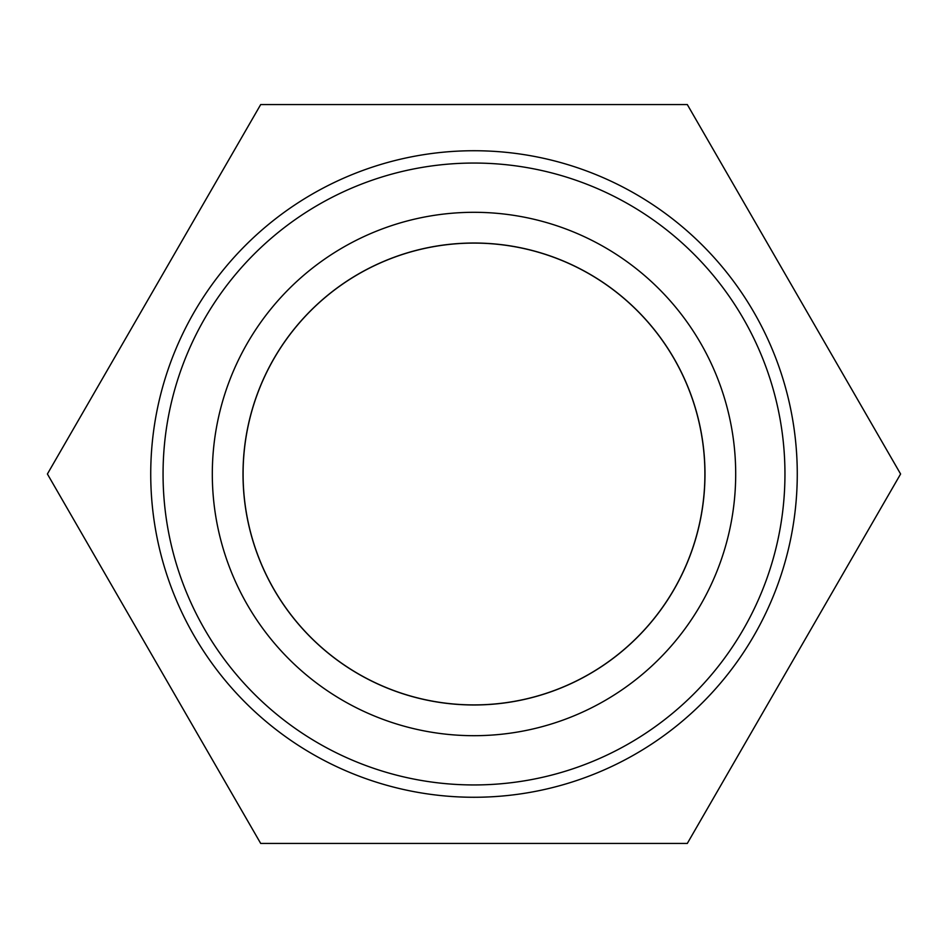<?xml version="1.0" encoding="UTF-8"?>
<svg xmlns="http://www.w3.org/2000/svg" width="948" height="948" viewBox="0 0 948 948"><rect width="100%" height="100%" fill="white"/><g stroke="black" fill="none" stroke-linecap="round" stroke-linejoin="round"><path stroke-width="1.42" d="M243.02 474A230.98 230.98 0 0 1 474 243.02A230.98 230.98 0 0 1 704.98 474A230.98 230.98 0 0 1 474 704.98A230.98 230.98 0 0 1 243.02 474M243.091 474A230.909 230.909 0 0 0 589.455 673.969A230.909 230.909 0 0 0 589.455 274.031A230.909 230.909 0 0 0 243.091 474M735.695 474A261.695 261.695 0 0 0 343.152 247.369A261.695 261.695 0 0 0 343.152 700.631A261.695 261.695 0 0 0 735.695 474M784.956 474A310.956 310.956 0 0 1 318.528 743.291A310.956 310.956 0 0 1 318.528 204.709A310.956 310.956 0 0 1 784.956 474M797.268 474A323.268 323.268 0 0 0 474 150.732A323.268 323.268 0 0 0 150.732 474A323.268 323.268 0 0 0 474 797.268A323.268 323.268 0 0 0 797.268 474M260.7 104.553L687.3 104.553L900.6 474L687.3 843.447L260.7 843.447L47.4 474L260.7 104.553"/></g></svg>

